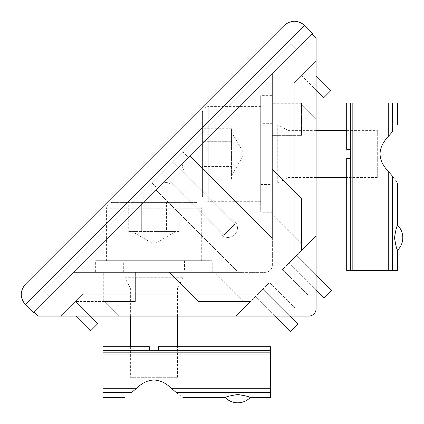 <?xml version="1.0" encoding="UTF-8"?>
<svg xmlns="http://www.w3.org/2000/svg" width="424" height="424" viewBox="0 0 424 424"><rect width="100%" height="100%" fill="white"/><g stroke="black" fill="none" stroke-linecap="round" stroke-linejoin="round"><path stroke-width="0.32" stroke-dasharray="2.12 1.59" d="M304.75 25.466L312.477 33.199L188.293 157.378L183.142 152.227L152.227 183.142L157.378 188.293L33.199 312.477L25.466 304.75L304.75 25.466M178.504 167.167L49.173 296.503L157.378 188.293L152.227 183.142L44.017 291.352L49.173 296.503L44.017 291.352L173.352 162.016L224.879 213.542L213.542 224.879L223.851 235.188L162.016 173.352L213.542 224.879L224.879 213.542L178.504 167.167L296.503 49.173L188.293 157.378L183.142 152.227L291.352 44.017L173.352 162.016L178.504 167.167M182.627 193.964L223.851 235.188L182.627 193.964L193.964 182.627L235.188 223.851L223.851 235.188L235.188 223.851L224.879 213.542L235.188 223.851L223.851 235.188L235.188 223.851L193.964 182.627L182.627 193.964M291.352 44.017L296.503 49.173L291.352 44.017M25.466 284.138L284.138 25.466M397.701 270.538L352.837 270.538L352.837 102.937L397.701 102.937M392.322 270.538L392.322 176.008C399.313 185.299 399.313 185.299 392.322 176.008L388.257 171.365C377.355 159.753 377.355 148.14 388.257 136.528L392.322 131.885L392.322 102.937M394.532 238.018L394.532 237.604M352.837 102.937L350.335 102.937L350.335 270.538L350.335 102.937L346.689 102.937L346.689 149.354L346.689 124.799L346.689 149.354L350.335 149.354L350.335 158.539L346.689 158.539L346.689 270.538L352.837 270.538M350.335 270.538L350.335 158.539M350.335 149.354L350.335 102.937M270.538 397.701L270.538 392.322L176.008 392.322C185.299 399.313 185.299 399.313 176.008 392.322L171.365 388.257C159.753 377.355 148.14 377.355 136.528 388.257L131.885 392.322L102.937 392.322L102.937 397.701M238.018 394.532L237.604 394.532M270.538 392.322L270.538 352.837L102.937 352.837L102.937 346.689L149.354 346.689L149.354 350.335L158.539 350.335L158.539 346.689L270.538 346.689L270.538 352.837M131.885 346.689L149.354 346.689L131.885 346.689M158.539 350.335L270.538 350.335M102.937 352.837L102.937 392.322M149.354 350.335L102.937 350.335M316.081 130.385L288.029 130.385L288.029 177.508L288.029 130.385L277.741 124.799L277.741 183.094L277.741 124.799L260.702 124.799L260.702 183.094L260.702 124.799M377.296 130.385L377.296 177.508L377.296 130.385L346.689 130.385M260.702 106.578L260.702 201.31L260.702 106.578L208.237 106.578C204.691 106.928 202.752 108.867 202.407 112.408L202.407 195.48L202.407 112.408M231.552 128.705L231.552 166.568L202.407 166.568L202.407 141.325L202.407 179.188L202.407 166.568L231.552 166.568L231.552 141.325L202.407 141.325L202.407 128.705L202.407 141.325L231.552 141.325L231.552 128.705L202.407 128.705M231.552 179.188L231.552 132.087L231.552 179.188L202.407 179.188M231.552 175.806L231.552 172.881L231.552 175.806L244.176 153.944L231.552 132.087M130.385 377.296L177.508 377.296L130.385 377.296L130.385 346.689M130.385 316.081L130.385 288.029L177.508 288.029L130.385 288.029L124.799 277.741L183.094 277.741L124.799 277.741L124.799 260.702L183.094 260.702L124.799 260.702M106.578 260.702L201.31 260.702L106.578 260.702L106.578 208.237L201.31 208.237L106.578 208.237C106.928 204.691 108.867 202.752 112.408 202.407L195.48 202.407L112.408 202.407M128.705 231.552L166.568 231.552L141.325 231.552L141.325 202.407L128.705 202.407L179.188 202.407L141.325 202.407L141.325 231.552L128.705 231.552L128.705 202.407M179.188 231.552L166.568 231.552L166.568 202.407L166.568 231.552L179.188 231.552L179.188 202.407M153.944 231.552L172.881 231.552L153.944 231.552M175.806 231.552L172.881 231.552L175.806 231.552L153.944 244.176L132.087 231.552M272.362 95.649L272.362 212.244L272.362 95.649L260.702 95.649L260.702 212.244L260.702 95.649M272.362 123.342L272.362 184.551L272.362 123.342L260.702 123.342L260.702 184.551L260.702 123.342M95.649 272.362L212.244 272.362L95.649 272.362L95.649 260.702L212.244 260.702L95.649 260.702M123.342 272.362L184.551 272.362L123.342 272.362L123.342 260.702L184.551 260.702L123.342 260.702M238.352 272.362L73.315 272.362L265.074 272.362L238.352 272.362L155.831 189.841L272.362 73.315L73.315 272.362L155.831 189.841L238.352 272.362M75.758 316.081L90.55 330.879L97.769 323.666L75.61 301.512L135.362 301.512L103.302 301.512L135.362 301.512L135.362 272.362L214.65 272.362L135.362 272.362L135.362 301.512L75.61 301.512L61.035 316.081L301.512 316.081L61.035 316.081L301.512 316.081L61.035 316.081L75.61 301.512L90.185 316.081M308.799 316.081A7.288 7.288 0 0 0 316.081 308.799A7.288 7.288 0 0 1 308.799 316.081A7.288 7.288 0 0 0 316.081 308.799L316.081 37.837L311.963 33.713L33.713 311.963L37.837 316.081L308.799 316.081L119.335 316.081L301.512 316.081L279.649 294.224L82.897 294.224L61.035 316.081L82.897 294.224L279.649 294.224L301.512 316.081L279.649 294.224L82.897 294.224L61.035 316.081L82.897 294.224L279.649 294.224L301.512 316.081M119.335 316.081L104.76 301.512L119.335 316.081M250.499 301.512L198.453 301.512L250.499 301.512L235.924 316.081L250.499 301.512M235.924 316.081L269.563 282.448L235.924 316.081M274.863 316.081L255.391 296.615L263.124 288.887L255.391 296.615L290.435 331.653L298.162 323.925L263.124 288.887L290.318 316.081M295.327 308.211L269.563 282.448L295.327 308.211L308.211 295.327L295.327 308.211M316.081 301.512L294.224 279.649L294.224 82.897L316.081 61.035L294.224 82.897L294.224 279.649L316.081 301.512L294.224 279.649L316.081 301.512L316.081 61.035L316.081 301.512L316.081 61.035L316.081 301.512L316.081 235.924L282.448 269.563L308.211 295.327L282.448 269.563L316.081 235.924L316.081 61.035L316.081 308.799M316.081 90.185L301.512 75.61L308.725 68.397L301.512 75.61L323.666 97.769L330.879 90.55L316.081 75.758M301.512 104.76L301.512 135.362L301.512 104.76L316.081 119.335L301.512 104.76M301.512 135.362L301.512 103.302L301.512 135.362L272.362 135.362L272.362 214.65L272.362 103.302L272.362 135.362L301.512 135.362M316.081 235.924L301.512 250.499L301.512 198.453L301.512 250.499L316.081 235.924M316.081 290.318L288.887 263.124L296.615 255.391L288.887 263.124L323.925 298.162L331.653 290.435L296.615 255.391L316.081 274.863M272.362 73.315L272.362 238.352L272.362 73.315M272.362 265.074L272.362 238.352L272.362 265.074A7.288 7.288 0 0 1 265.074 272.362A7.288 7.288 0 0 0 272.362 265.074M189.841 155.831L272.362 238.352L189.841 155.831M160.988 184.689A7.288 7.288 0 0 1 171.291 184.689L221.275 234.668A9.471 9.471 0 0 0 234.668 234.668A9.471 9.471 0 0 0 234.668 221.275L184.689 171.291A7.288 7.288 0 0 1 184.689 160.988A7.288 7.288 0 0 0 184.689 171.291L234.668 221.275A9.471 9.471 0 0 1 234.668 234.668A9.471 9.471 0 0 1 221.275 234.668L171.291 184.689A7.288 7.288 0 0 0 160.988 184.689A7.288 7.288 0 0 1 171.291 184.689A7.288 7.288 0 0 0 160.988 184.689M184.689 160.988A7.288 7.288 0 0 0 184.689 171.291L234.668 221.275A9.471 9.471 0 0 1 234.668 234.668A9.471 9.471 0 0 1 221.275 234.668L171.291 184.689L221.275 234.668A9.471 9.471 0 0 0 234.668 234.668A9.471 9.471 0 0 0 234.668 221.275L184.689 171.291A7.288 7.288 0 0 1 184.689 160.988M294.224 82.897L294.224 279.649L294.224 82.897L316.081 61.035L294.224 82.897M388.257 136.528L388.257 102.937M388.257 270.538L388.257 171.365M354.93 270.538L354.93 102.937M270.538 388.257L171.365 388.257M270.538 354.93L102.937 354.93M136.528 388.257L102.937 388.257M208.237 106.578L208.237 201.31L208.237 106.578M198.453 301.512L169.309 272.362L198.453 301.512M301.512 198.453L272.362 169.309L301.512 198.453M346.689 183.094L397.701 183.094M346.689 124.799L397.701 124.799M124.799 346.689L124.799 397.701M183.094 346.689L183.094 397.701M377.296 177.508L346.689 177.508M316.081 177.508L288.029 177.508L277.741 183.094L260.702 183.094M260.702 201.31L208.237 201.31C204.697 200.965 202.752 199.026 202.407 195.48M177.508 377.296L177.508 346.689M177.508 316.081L177.508 288.029L183.094 277.741L183.094 260.702M201.31 260.702L201.31 208.237C200.965 204.697 199.026 202.752 195.48 202.407M272.362 212.244L260.702 212.244M260.702 184.551L272.362 184.551M212.244 272.362L212.244 260.702M184.551 260.702L184.551 272.362M243.8 301.512L214.65 272.362M301.512 243.8L272.362 214.65M301.512 103.302L272.362 103.302M103.302 301.512L103.302 272.362"/><path stroke-width="0.64" d="M312.477 33.199L304.75 25.466C297.876 19.843 291.007 19.843 284.138 25.466C291.007 19.843 297.876 19.843 304.75 25.466L25.466 304.75L33.199 312.477L312.477 33.199M25.466 284.138C19.843 291.007 19.843 297.876 25.466 304.75C19.843 297.876 19.843 291.007 25.466 284.138L284.138 25.466M350.335 158.539L346.689 158.539L346.689 270.538L397.701 270.538L397.701 250.091C396.859 249.932 395.804 245.909 394.532 238.018M392.322 270.538L392.322 176.008C399.313 185.299 399.313 185.299 392.322 176.008L388.257 171.365C377.355 159.753 377.355 148.14 388.257 136.528L388.257 102.937L346.689 102.937L346.689 149.354L350.335 149.354M394.532 237.604C395.783 229.638 396.843 225.568 397.701 225.404C396.816 225.579 395.762 229.697 394.532 237.747C395.762 245.798 396.816 249.916 397.701 250.091A17.49 17.49 0 0 0 397.701 225.404L397.701 183.094M397.701 124.799L397.701 102.937L392.322 102.937L392.322 131.885C399.313 122.594 399.313 122.594 392.322 131.885C399.313 122.594 399.313 122.594 392.322 131.885L388.257 136.528M350.335 270.538L350.335 102.937M392.322 102.937L388.257 102.937M158.539 350.335L158.539 346.689L270.538 346.689L270.538 392.322L176.008 392.322C185.299 399.313 185.299 399.313 176.008 392.322L171.365 388.257C159.753 377.355 148.14 377.355 136.528 388.257L102.937 388.257L102.937 346.689L149.354 346.689L149.354 350.335M270.538 392.322L270.538 397.701L250.091 397.701C249.932 396.859 245.909 395.804 238.018 394.532M237.604 394.532C229.638 395.783 225.568 396.843 225.404 397.701C225.579 396.816 229.697 395.762 237.747 394.532C245.798 395.762 249.916 396.816 250.091 397.701A17.49 17.49 0 0 1 225.404 397.701L183.094 397.701M124.799 397.701L102.937 397.701L102.937 392.322L131.885 392.322C122.594 399.313 122.594 399.313 131.885 392.322C122.594 399.313 122.594 399.313 131.885 392.322L136.528 388.257M102.937 392.322L102.937 388.257M270.538 350.335L102.937 350.335M346.689 130.385L316.081 130.385M130.385 346.689L130.385 316.081M33.713 311.963L311.963 33.713L316.081 37.837L316.081 308.799A7.288 7.288 0 0 1 308.799 316.081L37.837 316.081L33.713 311.963M301.512 316.081L308.799 316.081M90.185 316.081L97.769 323.666L90.55 330.879L75.758 316.081M316.081 308.799L316.081 301.512M316.081 75.758L330.879 90.55L323.666 97.769L316.081 90.185M316.081 274.863L331.653 290.435L323.925 298.162L316.081 290.318M290.318 316.081L298.162 323.925L290.435 331.653L274.863 316.081M354.93 270.538L354.93 102.937M352.837 270.538L352.837 102.937M388.257 270.538L388.257 171.365M270.538 352.837L102.937 352.837M270.538 354.93L102.937 354.93M270.538 388.257L171.365 388.257M346.689 177.508L316.081 177.508M177.508 346.689L177.508 316.081"/></g></svg>
